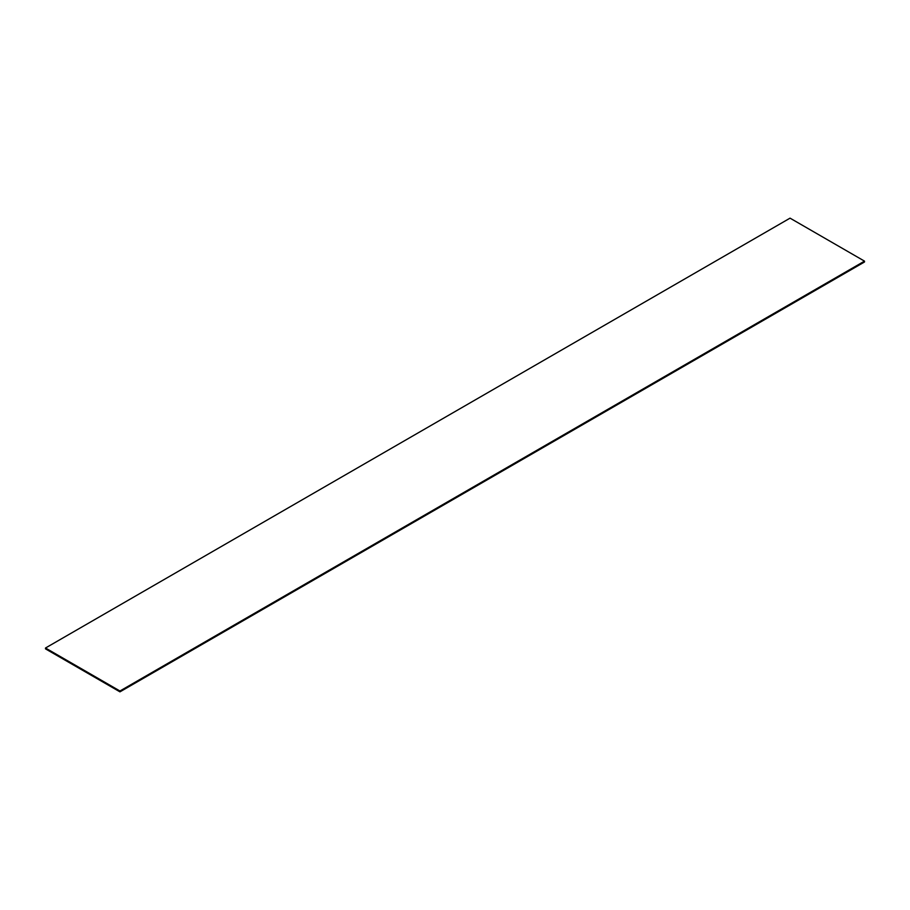 <?xml version="1.0" encoding="UTF-8"?>
<svg xmlns="http://www.w3.org/2000/svg" width="910" height="910" viewBox="0 0 910 910"><rect width="100%" height="100%" fill="white"/><g stroke="black" fill="none" stroke-linecap="round" stroke-linejoin="round"><path stroke-width="1.36" d="M45.5 648.011L45.5 648.864L119.949 691.85L864.5 261.989L864.5 261.136L790.051 218.15L45.5 648.011L119.949 690.997L119.949 691.85M119.949 690.997L864.5 261.136"/></g></svg>
